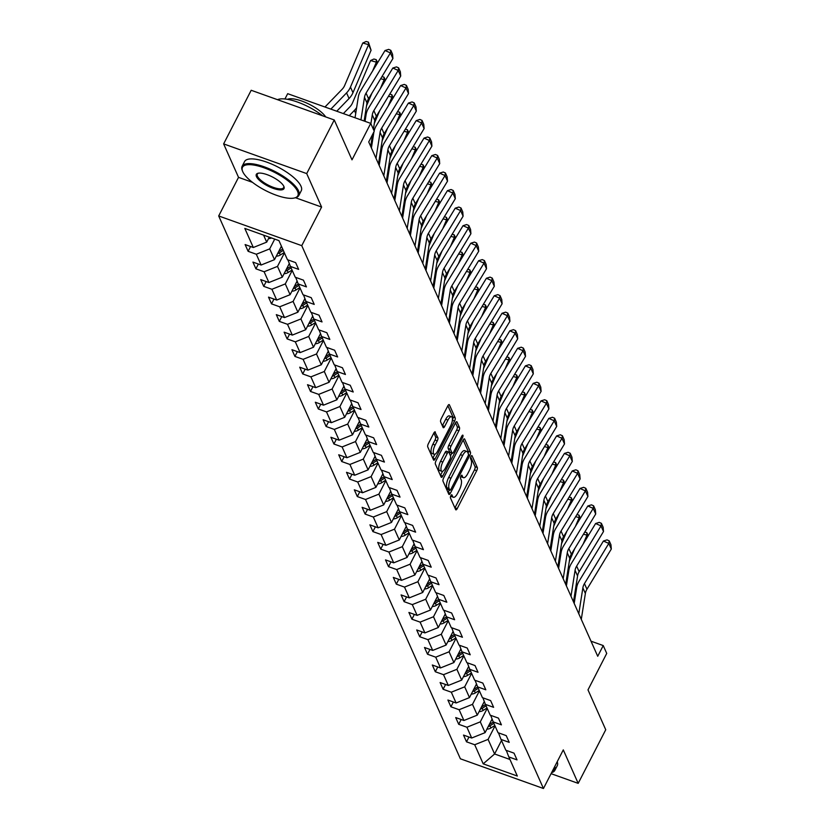 <?xml version="1.0" encoding="UTF-8"?>
<svg xmlns="http://www.w3.org/2000/svg" width="830" height="830" viewBox="0 0 830 830"><rect width="100%" height="100%" fill="white"/><g stroke="black" fill="none" stroke-linecap="round" stroke-linejoin="round"><path stroke-width="1.25" d="M450.856 495.645A1.753 0.623 109.7 0 0 450.441 497.896L455.649 509.599A2.5 0.892 109.7 0 0 455.888 509.859A2.5 0.892 109.7 0 0 457.226 508.603L476.7 470.703A2.5 0.892 109.7 0 0 477.292 467.498L472.073 455.784A1.753 0.623 109.7 0 0 471.907 455.608A1.753 0.623 109.7 0 0 470.973 456.49A1.753 0.623 109.7 0 0 470.558 458.741L471.233 460.256A8.01 2.843 109.7 0 1 469.344 470.517L467.726 473.671A8.01 2.843 109.7 0 1 463.451 477.686A8.01 2.843 109.7 0 1 462.694 476.887L462.02 475.362A1.753 0.623 109.7 0 0 461.854 475.185A1.753 0.623 109.7 0 0 460.92 476.067A1.753 0.623 109.7 0 0 460.505 478.319L461.179 479.833A8.01 2.843 109.7 0 1 459.281 490.094L457.662 493.248A8.01 2.843 109.7 0 1 453.398 497.263A8.01 2.843 109.7 0 1 452.63 496.465L451.956 494.939A1.753 0.623 109.7 0 0 451.79 494.763A1.753 0.623 109.7 0 0 450.856 495.645M435.377 432.098A2.5 0.892 109.7 0 0 435.138 431.849A2.5 0.892 109.7 0 0 433.81 433.104L428.342 443.728A2.5 0.892 109.7 0 0 427.751 446.945L433.54 459.945A2.5 0.892 109.7 0 0 433.789 460.194A2.5 0.892 109.7 0 0 435.117 458.949L454.591 421.049A2.5 0.892 109.7 0 0 455.182 417.843L449.393 404.833A2.5 0.892 109.7 0 0 449.155 404.584A2.5 0.892 109.7 0 0 447.816 405.839L441.218 418.683A2.5 0.892 109.7 0 0 440.626 421.889L443.106 427.45A2.5 0.892 109.7 0 0 443.345 427.709A2.5 0.892 109.7 0 0 444.683 426.454L447.951 420.084A6.692 2.376 109.7 0 1 451.52 416.722A6.692 2.376 109.7 0 1 450.576 425.977L437.763 450.929A6.692 2.376 109.7 0 1 434.194 454.28A6.692 2.376 109.7 0 1 435.127 445.025L437.265 440.875A2.5 0.892 109.7 0 0 437.856 437.669L434.796 431.891M551.078 773.664L578.188 783.364L605.744 729.746L587.993 689.875L606.73 653.418L603.234 645.564L597.725 656.281L368.728 141.961L374.247 131.244L370.74 123.38L287.678 93.676L284.949 98.978M242.422 170.824A31.882 10.385 27.2 0 1 242.236 170.368A31.882 10.385 27.2 0 1 242.132 166.291A31.882 10.385 27.2 0 1 269.729 169.009A31.882 10.385 27.2 0 1 298.551 190.9A31.882 10.385 27.2 0 1 298.852 195.434A31.882 10.385 27.2 0 1 295.47 197.727L321.604 207.054L306.706 173.595L334.251 119.977L352.003 159.837L370.74 123.38M321.604 207.054L301.757 245.659L543.453 788.5L460.38 758.796L218.695 215.956L301.757 245.659M578.188 783.364L563.29 749.895L543.453 788.5M443.604 478.018A2.5 0.892 109.7 0 0 443.013 481.224L448.812 494.224A2.5 0.892 109.7 0 0 449.051 494.483A2.5 0.892 109.7 0 0 450.379 493.228L469.853 455.328A2.5 0.892 109.7 0 0 470.444 452.122L464.655 439.122A2.5 0.892 109.7 0 0 464.416 438.863A2.5 0.892 109.7 0 0 463.078 440.118L443.604 478.018M441.176 477.084L435.387 464.084A2.5 0.892 109.7 0 1 435.978 460.868L455.452 422.978A2.5 0.892 109.7 0 1 456.78 421.723A2.5 0.892 109.7 0 1 457.019 421.982L459.498 427.543A2.5 0.892 109.7 0 1 458.907 430.749L451.012 446.115A2.5 0.892 109.7 0 0 450.42 449.331L452.07 453.014A2.5 0.892 109.7 0 0 452.309 453.273A2.5 0.892 109.7 0 0 453.637 452.018L461.864 436.02A1.753 0.623 109.7 0 1 462.798 435.138A1.753 0.623 109.7 0 1 462.549 437.555L442.753 476.088A2.5 0.892 109.7 0 1 441.415 477.343A2.5 0.892 109.7 0 1 441.176 477.084M306.706 173.595L223.633 143.891L251.189 90.273L334.251 119.977M248.118 251.314L256.314 254.239L261.118 265.019L252.922 262.093L255.92 268.827L264.116 271.763L268.91 282.542L260.724 279.606L263.722 286.35L271.908 289.276L276.712 300.055L268.515 297.13L271.514 303.863L279.71 306.799L284.514 317.579L276.317 314.643L279.316 321.386L287.512 324.312L292.316 335.092L284.119 332.166L287.118 338.899L295.314 341.836L300.107 352.615L291.921 349.679L294.92 356.423L303.116 359.349L307.909 370.128L299.713 367.202L302.722 373.936L310.908 376.872L315.711 387.651L307.515 384.715L310.513 391.459L318.71 394.385L323.513 405.165L315.317 402.239L318.315 408.972L326.512 411.908L331.315 422.688L323.119 419.752L326.117 426.495L334.314 429.421L339.107 440.201L330.911 437.275L333.919 444.009L342.105 446.945L346.909 457.724L338.713 454.788L341.711 461.532L349.907 464.458L354.711 475.237L346.515 472.312L349.513 479.045L357.709 481.981L362.513 492.761L354.317 489.825L357.315 496.568L365.511 499.494L370.305 510.274L362.119 507.348L365.117 514.081L373.313 517.017L378.107 527.797L369.91 524.861L372.909 531.605L381.105 534.53L385.909 545.31L377.712 542.384L380.711 549.118L388.907 552.054L393.711 562.833L385.514 559.897L388.513 566.641L396.709 569.567L401.513 580.346L393.316 577.421L396.315 584.154L404.511 587.09L409.304 597.87L401.108 594.934L404.117 601.677L412.303 604.603L417.106 615.383L408.91 612.457L411.908 619.19L420.105 622.127L424.908 632.906L416.712 629.97L419.71 636.714L427.907 639.639L432.71 650.419L424.514 647.493L427.512 654.227L435.709 657.163L440.502 667.942L432.316 665.006L435.314 671.75L443.511 674.676L448.304 685.456L440.108 682.53L443.106 689.263L451.302 692.199L456.106 702.979L447.91 700.043L450.908 706.787L459.104 709.712L463.908 720.492L455.712 717.566L458.71 724.3L466.906 727.236L471.699 738.015L463.514 735.079L466.512 741.823L474.708 744.749L483.205 763.839L517.329 776.04L508.832 756.95L517.028 759.886L514.019 753.142L505.833 750.216L501.03 739.437L509.226 742.362L506.227 735.629L498.031 732.693L493.228 721.913L501.424 724.849L498.425 718.106L490.229 715.18L485.426 704.4L493.622 707.326L490.623 700.593L482.427 697.657L477.634 686.877L485.82 689.813L482.821 683.069L474.636 680.144L469.832 669.364L478.028 672.29L475.03 665.556L466.834 662.62L462.03 651.841L470.226 654.777L467.228 648.033L459.032 645.107L454.228 634.327L462.424 637.253L459.426 630.52L451.23 627.584L446.436 616.804L454.622 619.74L451.624 612.997L443.428 610.071L438.634 599.291L446.831 602.217L443.822 595.484L435.636 592.547L430.832 581.768L439.029 584.704L436.03 577.96L427.834 575.034L423.03 564.255L431.227 567.181L428.228 560.447L420.032 557.511L415.228 546.731L423.425 549.668L420.426 542.924L412.23 539.998L407.437 529.218L415.633 532.144L412.624 525.411L404.438 522.475L399.635 511.695L407.831 514.631L404.833 507.887L396.636 504.962L391.833 494.182L400.029 497.108L397.031 490.374L388.834 487.438L384.031 476.659L392.227 479.595L389.229 472.851L381.032 469.925L376.239 459.146L384.425 462.071L381.427 455.338L373.23 452.402L368.437 441.622L376.633 444.558L373.635 437.815L365.439 434.889L360.635 424.109L368.831 427.035L365.833 420.302L357.637 417.365L352.833 406.586L361.029 409.522L358.031 402.778L349.835 399.853L345.031 389.073L353.227 391.999L350.229 385.265L342.033 382.329L337.239 371.55L345.436 374.486L342.427 367.742L334.241 364.816L329.437 354.037L337.634 356.962L334.635 350.229L326.439 347.293L321.635 336.513L329.832 339.449L326.833 332.706L318.637 329.78L313.833 319L322.03 321.926L319.031 315.193L310.835 312.256L306.042 301.477L314.228 304.413L311.229 297.669L303.033 294.743L298.24 283.964L306.436 286.889L303.438 280.156L295.241 277.22L290.438 266.44L298.634 269.377L295.636 262.633L287.439 259.707L278.942 240.617L244.819 228.416L253.316 247.506L245.12 244.57L248.118 251.314L250.577 246.52M281.422 246.188L274.502 259.655L269.698 248.876L274.72 239.102M269.698 248.876L256.314 254.239M274.502 259.655L261.118 265.019M290.438 266.44L287.886 259.863M289.307 263.535L282.304 277.168L277.5 266.389L284.42 252.932M277.5 266.389L264.116 271.763M282.304 277.168L268.91 282.542M298.24 283.964L295.688 277.386M297.109 281.048L290.106 294.692L285.302 283.912L292.222 270.445M285.302 283.912L271.908 289.276M290.106 294.692L276.712 300.055M306.042 301.477L303.49 294.899M304.911 298.572L297.897 312.205L293.104 301.425L300.024 287.969M293.104 301.425L279.71 306.799M297.897 312.205L284.514 317.579M313.833 319L311.292 312.422M312.713 316.085L305.699 329.728L300.906 318.948L307.816 305.482M300.906 318.948L287.512 324.312M305.699 329.728L292.316 335.092M321.635 336.513L319.083 329.935M320.505 333.608L313.501 347.241L308.698 336.461L315.618 323.005M308.698 336.461L295.314 341.836M313.501 347.241L300.107 352.615M329.437 354.037L326.885 347.459M328.307 351.121L321.303 364.764L316.5 353.985L323.42 340.518M316.5 353.985L303.116 359.349M321.303 364.764L307.909 370.128M337.239 371.55L334.687 364.972M336.108 368.645L329.095 382.277L324.302 371.498L331.222 358.041M324.302 371.498L310.908 376.872M329.095 382.277L315.711 387.651M345.031 389.073L342.489 382.495M343.911 386.158L336.897 399.801L332.104 389.021L339.024 375.554M332.104 389.021L318.71 394.385M336.897 399.801L323.513 405.165M352.833 406.586L350.281 400.008M351.713 403.681L344.699 417.314L339.895 406.534L346.815 393.078M339.895 406.534L326.512 411.908M344.699 417.314L331.315 422.688M360.635 424.109L358.083 417.532M359.504 421.194L352.501 434.837L347.697 424.057L354.618 410.591M347.697 424.057L334.314 429.421M352.501 434.837L339.107 440.201M368.437 441.622L365.885 435.045M367.306 438.717L360.303 452.35L355.499 441.57L362.42 428.114M355.499 441.57L342.105 446.945M360.303 452.35L346.909 457.724M376.239 459.146L373.687 452.568M375.108 456.23L368.095 469.873L363.301 459.094L370.221 445.627M363.301 459.094L349.907 464.458M368.095 469.873L354.711 475.237M384.031 476.659L381.489 470.081M382.91 473.754L375.897 487.386L371.103 476.607L378.013 463.15M371.103 476.607L357.709 481.981M375.897 487.386L362.513 492.761M391.833 494.182L389.28 487.604M390.702 491.267L383.699 504.91L378.895 494.13L385.815 480.663M378.895 494.13L365.511 499.494M383.699 504.91L370.305 510.274M399.635 511.695L397.082 505.117M398.504 508.79L391.501 522.423L386.697 511.643L393.617 498.187M386.697 511.643L373.313 517.017M391.501 522.423L378.107 527.797M407.437 529.218L404.884 522.641M406.306 526.303L399.292 539.946L394.499 529.167L401.419 515.7M394.499 529.167L381.105 534.53M399.292 539.946L385.909 545.31M415.228 546.731L412.686 540.154M414.108 543.826L407.094 557.459L402.301 546.679L409.211 533.223M402.301 546.679L388.907 552.054M407.094 557.459L393.711 562.833M423.03 564.255L420.478 557.677M421.91 561.339L414.896 574.983L410.093 564.203L417.013 550.736M410.093 564.203L396.709 569.567M414.896 574.983L401.513 580.346M430.832 581.768L428.28 575.19M429.701 578.863L422.698 592.496L417.895 581.716L424.815 568.26M417.895 581.716L404.511 587.09M422.698 592.496L409.304 597.87M438.634 599.291L436.082 592.713M437.503 596.376L430.5 610.019L425.697 599.239L432.617 585.773M425.697 599.239L412.303 604.603M430.5 610.019L417.106 615.383M446.436 616.804L443.884 610.226M445.305 613.899L438.292 627.532L433.499 616.752L440.419 603.296M433.499 616.752L420.105 622.127M438.292 627.532L424.908 632.906M454.228 634.327L451.686 627.75M453.107 631.412L446.094 645.055L441.29 634.276L448.21 620.809M441.29 634.276L427.907 639.639M446.094 645.055L432.71 650.419M462.03 651.841L459.478 645.263M460.899 648.936L453.896 662.568L449.092 651.789L456.012 638.332M449.092 651.789L435.709 657.163M453.896 662.568L440.502 667.942M469.832 669.364L467.28 662.786M468.701 666.449L461.698 680.092L456.894 669.312L463.814 655.845M456.894 669.312L443.511 674.676M461.698 680.092L448.304 685.456M477.634 686.877L475.082 680.299M476.503 683.972L469.49 697.605L464.696 686.825L471.616 673.369M464.696 686.825L451.302 692.199M469.49 697.605L456.106 702.979M485.426 704.4L482.884 697.823M484.305 701.485L477.292 715.128L472.498 704.348L479.408 690.882M472.498 704.348L459.104 709.712M477.292 715.128L463.908 720.492M493.228 721.913L490.675 715.336M492.107 719.008L485.094 732.641L480.29 721.861L487.21 708.405M480.29 721.861L466.906 727.236M485.094 732.641L471.699 738.015M501.03 739.437L498.477 732.859M501.507 740.516L494.597 753.982L488.092 739.385L495.012 725.918M488.092 739.385L474.708 744.749M509.952 759.471L494.597 753.982L483.205 763.839M508.832 756.95L506.279 750.372M223.633 143.891L238.532 177.35L218.695 215.956M603.234 645.564L591.002 641.185M263.577 235.118L266.7 242.132L269.262 237.152M266.7 242.132L253.316 247.506M468.971 737.03L466.512 741.823M461.169 719.517L458.71 724.3M453.367 701.993L450.908 706.787M445.575 684.48L443.106 689.263M437.773 666.957L435.314 671.75M429.971 649.444L427.512 654.227M422.169 631.921L419.71 636.714M414.367 614.408L411.908 619.19M406.576 596.884L404.117 601.677M398.774 579.371L396.315 584.154M390.971 561.848L388.513 566.641M383.17 544.335L380.711 549.118M375.378 526.811L372.909 531.605M367.576 509.298L365.117 514.081M359.774 491.775L357.315 496.568M351.972 474.262L349.513 479.045M344.17 456.739L341.711 461.532M336.378 439.226L333.919 444.009M328.576 421.702L326.117 426.495M320.774 404.189L318.315 408.972M312.972 386.666L310.513 391.459M305.181 369.153L302.722 373.936M297.379 351.63L294.92 356.423M289.577 334.117L287.118 338.899M281.775 316.593L279.316 321.386M273.973 299.08L271.514 303.863M266.181 281.557L263.722 286.35M258.379 264.044L255.92 268.827M238.532 177.35L252.486 182.341M450.649 496.101A8.01 2.843 109.7 0 0 451.147 496.465L453.398 497.263M460.712 476.524A8.01 2.843 109.7 0 0 461.21 476.887L463.451 477.686M454.913 507.929A2.5 0.892 109.7 0 0 454.985 507.794L474.459 469.905A2.5 0.892 109.7 0 0 475.051 466.699L470.745 457.029M468.11 453.232A2.5 0.892 109.7 0 0 468.203 451.323L463.15 439.983M448.065 492.553A2.5 0.892 109.7 0 0 448.138 492.418L449.362 490.032M449.787 490.063A1.753 0.623 109.7 0 0 449.953 490.24A1.753 0.623 109.7 0 0 450.887 489.368L467.975 456.106A1.753 0.623 109.7 0 0 468.39 453.854L467.684 452.257A8.01 2.843 109.7 0 0 466.917 451.458A8.01 2.843 109.7 0 0 462.642 455.473L450.96 478.205A8.01 2.843 109.7 0 0 449.072 488.465L449.787 490.063L447.536 489.264A1.753 0.623 109.7 0 0 447.702 489.441A1.753 0.623 109.7 0 0 447.951 489.41M466.917 451.458L464.665 450.649A8.01 2.843 109.7 0 0 460.401 454.664L462.642 455.473M447.536 489.264L446.831 487.667A8.01 2.843 109.7 0 1 448.719 477.406L460.401 454.664M455.525 422.844L457.257 426.745L459.498 427.543M450.4 452.423A2.5 0.892 109.7 0 1 450.057 452.464A2.5 0.892 109.7 0 1 449.819 452.215L448.179 448.522A2.5 0.892 109.7 0 1 448.771 445.316L456.666 429.95A2.5 0.892 109.7 0 0 457.257 426.745M451.894 453.128L450.493 455.836M442.546 471.305L440.502 475.279L442.753 476.088M442.815 462.061A6.692 2.376 109.7 0 0 441.871 471.315A6.692 2.376 109.7 0 0 445.44 467.964L449.964 459.177A2.5 0.892 109.7 0 0 450.555 455.971L448.906 452.277A2.5 0.892 109.7 0 0 448.667 452.018A2.5 0.892 109.7 0 0 447.339 453.273L442.815 462.061L440.574 461.262A6.692 2.376 109.7 0 0 439.63 470.517L441.871 471.315M446.665 451.468A2.5 0.892 109.7 0 0 446.426 451.219A2.5 0.892 109.7 0 0 445.088 452.475L447.339 453.273M440.574 461.262L445.088 452.475M434.194 454.28L431.942 453.481A6.692 2.376 109.7 0 1 432.887 444.226L435.024 440.066A2.5 0.892 109.7 0 0 435.615 436.86L433.883 432.97M451.52 416.722L449.279 415.923A6.692 2.376 109.7 0 0 445.71 419.285L447.951 420.084M442.359 425.78A2.5 0.892 109.7 0 0 442.432 425.645L445.71 419.285M452.381 420.177A2.5 0.892 109.7 0 0 452.941 417.044L447.889 405.704M432.804 458.274A2.5 0.892 109.7 0 0 432.876 458.139L434.858 454.269M486.899 729.124A6.754 5.924 -24 0 0 490.945 727.952L494.836 725.513M491.319 720.533L492.429 719.838M567.232 580.595A19.132 16.756 156 0 1 566.029 582.203M587.64 536.668L586.966 535.153L583.168 544.034M584.756 532.082L586.82 532.653L586.966 535.153L583.48 534.188M569.328 561.288L574.734 548.599M488.165 726.655A6.754 5.924 -24 0 0 489.99 725.825L493.881 723.376M493.279 722.038L489.399 724.476A6.754 5.924 156 0 1 489.244 724.569M586.82 532.653L588.19 535.755M578.79 613.764L582.867 587.868A12.751 11.174 156 0 1 584.445 583.615L608.805 543.422L603.41 541.036L579.05 581.228A19.132 16.756 -24 0 0 576.684 587.599L574.194 603.431M581.291 619.388L585.368 593.481A12.751 11.174 156 0 1 586.945 589.227L611.305 549.035L608.805 543.422L609.199 540.849L610.953 544.771L611.305 549.035M603.41 541.036L607.041 539.884L609.199 540.849M551.649 772.554A31.115 10.136 -152.8 0 0 554.077 767.833M554.782 766.443A31.882 10.385 27.2 0 1 554.834 770.396A31.882 10.385 27.2 0 1 551.597 772.647M557.21 761.722A31.882 10.385 27.2 0 1 557.262 765.675L554.834 770.396M242.775 171.717A31.115 10.136 -152.8 0 0 265.984 190.765A31.115 10.136 -152.8 0 0 294.546 197.965A31.115 10.136 -152.8 0 0 297.555 191.305A31.115 10.136 -152.8 0 0 264.521 167.971A31.115 10.136 -152.8 0 0 242.588 171.26A31.115 10.136 -152.8 0 0 242.775 171.717M294.546 197.965L295.47 197.727A31.882 10.385 27.2 0 1 294.992 197.841M256.47 176.614A15.563 5.073 27.2 0 1 257.974 173.273A15.563 5.073 27.2 0 1 272.25 176.883A15.563 5.073 27.2 0 1 283.86 186.408A15.563 5.073 27.2 0 1 283.953 186.626A15.563 5.073 27.2 0 1 272.987 188.275A15.563 5.073 27.2 0 1 256.47 176.614M258.472 173.179A14.795 4.824 -152.8 0 0 257.331 174.103A14.795 4.824 -152.8 0 0 257.466 176.209A14.795 4.824 -152.8 0 0 270.85 186.366A14.795 4.824 -152.8 0 0 283.652 187.622A14.795 4.824 -152.8 0 0 283.746 186.169M242.132 166.291L244.56 161.57A31.882 10.385 27.2 0 1 272.157 164.288A31.882 10.385 27.2 0 1 300.979 186.179A31.882 10.385 27.2 0 1 301.269 190.724L298.852 195.434M287.45 99.32A22.95 7.48 27.2 0 1 306.996 103.179A22.95 7.48 27.2 0 1 325.702 116.916M277.5 99.683A31.882 10.385 27.2 0 1 322.621 115.816M479.097 711.611A6.754 5.924 -24 0 0 483.143 710.439L487.034 708M483.517 703.02L484.627 702.325M559.43 563.072A19.132 16.756 156 0 1 558.227 564.691M579.838 519.155L579.164 517.64L575.366 526.521M576.954 514.558L579.018 515.139L579.164 517.64L575.678 516.665M561.526 543.775L566.942 531.086M480.373 709.142A6.754 5.924 -24 0 0 482.199 708.301L486.079 705.863M485.477 704.514L481.597 706.952A6.754 5.924 156 0 1 481.442 707.046M579.018 515.139L580.398 518.231M471.305 694.088A6.754 5.924 -24 0 0 475.341 692.915L479.232 690.477M475.715 685.497L476.825 684.802M551.628 545.559A19.132 16.756 156 0 1 550.435 547.167M572.036 501.631L571.362 500.117L567.575 508.998M569.152 497.046L571.216 497.616L571.362 500.117L567.876 499.152M553.724 526.251L559.14 513.562M472.571 691.618A6.754 5.924 -24 0 0 474.397 690.788L478.277 688.34M477.686 687.001L473.795 689.44A6.754 5.924 156 0 1 473.65 689.533M571.216 497.616L572.596 500.718M570.988 596.251L575.076 570.345A12.751 11.174 156 0 1 576.653 566.101L601.003 525.909L595.608 523.512L571.248 563.705A19.132 16.756 -24 0 0 568.882 570.075L566.392 585.918M573.489 601.864L577.576 575.958A12.751 11.174 156 0 1 579.153 571.714L603.503 531.522L601.003 525.909L601.397 523.325L603.151 527.258L603.503 531.522M595.608 523.512L599.239 522.371L601.397 523.325M563.197 578.728L567.274 552.832A12.751 11.174 156 0 1 568.851 548.578L593.211 508.385L587.806 505.999L563.446 546.192A19.132 16.756 -24 0 0 561.09 552.562L558.59 568.394M565.697 584.351L569.774 558.445A12.751 11.174 156 0 1 571.351 554.191L595.712 513.998L593.211 508.385L593.606 505.812L595.349 509.734L595.712 513.998M587.806 505.999L591.448 504.848L593.606 505.812M463.503 676.575A6.754 5.924 -24 0 0 467.549 675.402L471.43 672.964M467.913 667.984L469.023 667.289M543.826 528.036A19.132 16.756 156 0 1 542.633 529.654M564.234 484.118L563.56 482.604L559.773 491.485M561.35 479.522L563.414 480.103L563.56 482.604L560.074 481.628M545.922 508.738L551.338 496.05M464.769 674.105A6.754 5.924 -24 0 0 466.595 673.265L470.486 670.827M469.884 669.478L465.993 671.916A6.754 5.924 156 0 1 465.848 672.01M563.414 480.103L564.794 483.195M455.701 659.051A6.754 5.924 -24 0 0 459.747 657.879L463.628 655.441M460.121 650.461L461.231 649.765M536.035 510.523A19.132 16.756 156 0 1 534.831 512.131M556.442 466.595L555.768 465.08L551.971 473.961M553.548 462.009L555.623 462.58L555.768 465.08L552.282 464.115M538.12 491.215L543.536 478.526M456.967 656.582A6.754 5.924 -24 0 0 458.793 655.752L462.684 653.303M462.082 651.965L458.191 654.403A6.754 5.924 156 0 1 458.046 654.497M555.623 462.58L556.992 465.682M447.899 641.538A6.754 5.924 -24 0 0 451.945 640.366L455.836 637.928M452.319 632.948L453.429 632.253M528.233 492.999A19.132 16.756 156 0 1 527.029 494.618M548.64 449.082L547.966 447.567L544.169 456.448M545.756 444.486L547.821 445.067L547.966 447.567L544.48 446.592M530.329 473.702L535.744 461.013M449.175 639.069A6.754 5.924 -24 0 0 450.991 638.229L454.882 635.79M454.28 634.442L450.4 636.88A6.754 5.924 156 0 1 450.244 636.973M547.821 445.067L549.201 448.159M555.395 561.215L559.472 535.309A12.751 11.174 156 0 1 561.049 531.065L585.409 490.872L580.004 488.476L555.654 528.668A19.132 16.756 -24 0 0 553.288 535.039L550.788 550.881M557.895 566.828L561.972 540.921A12.751 11.174 156 0 1 563.549 536.678L587.91 496.485L585.409 490.872L585.804 488.289L587.557 492.221L587.91 496.485M580.004 488.476L583.646 487.335L585.804 488.289M547.592 543.692L551.67 517.796A12.751 11.174 156 0 1 553.247 513.542L577.607 473.349L572.212 470.963L547.852 511.156A19.132 16.756 -24 0 0 545.486 517.526L542.996 533.358M550.093 549.315L554.17 523.408A12.751 11.174 156 0 1 555.747 519.155L580.108 478.962L577.607 473.349L578.002 470.776L579.755 474.698L580.108 478.962M572.212 470.963L575.844 469.811L578.002 470.776M539.791 526.179L543.878 500.272A12.751 11.174 156 0 1 545.445 496.029L569.805 455.836L564.41 453.439L540.05 493.632A19.132 16.756 -24 0 0 537.684 500.002L535.194 515.845M542.291 531.791L546.379 505.885A12.751 11.174 156 0 1 547.945 501.642L572.306 461.449L569.805 455.836L570.2 453.253L571.953 457.185L572.306 461.449M564.41 453.439L568.042 452.298L570.2 453.253M440.108 624.015A6.754 5.924 -24 0 0 444.143 622.842L448.034 620.404M444.517 615.424L445.627 614.729M520.431 475.486A19.132 16.756 156 0 1 519.227 477.094M540.838 431.559L540.164 430.044L536.377 438.925M537.954 426.973L540.019 427.543L540.164 430.044L536.678 429.079M522.527 456.178L527.942 443.49M441.373 621.546A6.754 5.924 -24 0 0 443.199 620.716L447.08 618.267M446.488 616.929L442.598 619.367A6.754 5.924 156 0 1 442.452 619.46M540.019 427.543L541.399 430.646M531.999 508.655L536.076 482.759A12.751 11.174 156 0 1 537.653 478.505L562.014 438.313L556.608 435.926L532.248 476.119A19.132 16.756 -24 0 0 529.882 482.489L527.392 498.322M534.499 514.278L538.577 488.372A12.751 11.174 156 0 1 540.154 484.118L564.514 443.926L562.014 438.313L562.408 435.74L564.151 439.661L564.514 443.926M556.608 435.926L560.24 434.775L562.408 435.74M432.306 606.502A6.754 5.924 -24 0 0 436.341 605.329L440.232 602.891M436.715 597.911L437.825 597.216M512.629 457.963A19.132 16.756 156 0 1 511.436 459.581M533.036 414.046L532.362 412.531L528.575 421.412M530.152 409.449L532.217 410.03L532.362 412.531L528.876 411.556M514.725 438.665L520.14 425.977M433.571 604.033A6.754 5.924 -24 0 0 435.397 603.192L439.288 600.754M438.686 599.405L434.796 601.843A6.754 5.924 156 0 1 434.65 601.937M532.217 410.03L533.597 413.122M524.197 491.142L528.274 465.236A12.751 11.174 156 0 1 529.851 460.992L554.212 420.8L548.806 418.403L524.456 458.596A19.132 16.756 -24 0 0 522.091 464.966L519.59 480.809M526.697 496.755L530.775 470.849A12.751 11.174 156 0 1 532.352 466.605L556.712 426.413L554.212 420.8L554.606 418.216L556.359 422.148L556.712 426.413M548.806 418.403L552.448 417.262L554.606 418.216M424.504 588.978A6.754 5.924 -24 0 0 428.55 587.806L432.43 585.368M428.923 580.388L430.023 579.693M504.837 440.45A19.132 16.756 156 0 1 503.634 442.058M525.234 396.522L524.56 395.007L520.773 403.888M522.35 391.936L524.415 392.507L524.56 395.007L521.084 394.043M506.923 421.142L512.338 408.453M425.769 586.509A6.754 5.924 -24 0 0 427.595 585.679L431.486 583.231M430.884 581.882L426.994 584.33A6.754 5.924 156 0 1 426.848 584.424M524.415 392.507L525.795 395.609M516.395 473.619L520.472 447.723A12.751 11.174 156 0 1 522.049 443.469L546.41 403.276L541.015 400.89L516.654 441.083A19.132 16.756 -24 0 0 514.289 447.453L511.799 463.285M518.895 479.242L522.973 453.336A12.751 11.174 156 0 1 524.55 449.082L548.91 408.889L546.41 403.276L546.804 400.703L548.557 404.625L548.91 408.889M541.015 400.89L544.646 399.738L546.804 400.703M416.702 571.465A6.754 5.924 -24 0 0 420.748 570.293L424.638 567.855M421.121 562.875L422.231 562.18M497.035 422.927A19.132 16.756 156 0 1 495.832 424.545M517.443 379.009L516.768 377.494L512.971 386.375M514.558 374.413L516.623 374.994L516.768 377.494L513.282 376.519M499.131 403.629L504.536 390.94M417.978 568.996A6.754 5.924 -24 0 0 419.793 568.156L423.684 565.718M423.082 564.369L419.202 566.807A6.754 5.924 156 0 1 419.046 566.9M516.623 374.994L517.993 378.086M508.593 456.106L512.67 430.199A12.751 11.174 156 0 1 514.247 425.956L538.608 385.763L533.213 383.367L508.852 423.559A19.132 16.756 -24 0 0 506.487 429.93L503.997 445.772M511.093 461.719L515.171 435.812A12.751 11.174 156 0 1 516.748 431.569L541.108 391.376L538.608 385.763L539.002 383.18L540.755 387.112L541.108 391.376M533.213 383.367L536.844 382.225L539.002 383.18M408.9 553.942A6.754 5.924 -24 0 0 412.946 552.77L416.836 550.332M413.319 545.351L414.429 544.656M489.233 405.413A19.132 16.756 156 0 1 488.03 407.022M509.641 361.486L508.966 359.971L505.18 368.852M506.757 356.9L508.821 357.471L508.966 359.971L505.48 359.006M491.329 386.106L496.745 373.417M410.176 551.473A6.754 5.924 -24 0 0 412.002 550.643L415.882 548.194M415.28 546.846L411.4 549.294A6.754 5.924 156 0 1 411.244 549.387M508.821 357.471L510.201 360.573M500.791 438.582L504.879 412.676A12.751 11.174 156 0 1 506.456 408.433L530.806 368.24L525.411 365.854L501.05 406.046A19.132 16.756 -24 0 0 498.685 412.417L496.195 428.249M503.291 444.206L507.379 418.299A12.751 11.174 156 0 1 508.956 414.046L533.306 373.853L530.806 368.24L531.21 365.667L532.953 369.589L533.306 373.853M525.411 365.854L529.042 364.702L531.21 365.667M401.108 536.429A6.754 5.924 -24 0 0 405.144 535.257L409.034 532.818M405.517 527.839L406.627 527.143M481.431 387.89A19.132 16.756 156 0 1 480.238 389.509M501.839 343.973L501.164 342.458L497.377 351.339M498.955 339.377L501.019 339.958L501.164 342.458L497.678 341.483M483.527 368.593L488.943 355.904M402.374 533.96A6.754 5.924 -24 0 0 404.2 533.119L408.09 530.681M407.489 529.332L403.598 531.771A6.754 5.924 156 0 1 403.453 531.864M501.019 339.958L502.399 343.049M492.999 421.069L497.077 395.163A12.751 11.174 156 0 1 498.654 390.92L523.014 350.727L517.609 348.33L493.248 388.523A19.132 16.756 -24 0 0 490.893 394.893L488.393 410.736M495.5 426.682L499.577 400.776A12.751 11.174 156 0 1 501.154 396.533L525.514 356.34L523.014 350.727L523.408 348.144L525.151 352.076L525.514 356.34M517.609 348.33L521.25 347.189L523.408 348.144M393.306 518.906A6.754 5.924 -24 0 0 397.352 517.733L401.232 515.295M397.715 510.315L398.825 509.62M473.629 370.377A19.132 16.756 156 0 1 472.436 371.985M494.037 326.449L493.362 324.935L489.576 333.816M491.153 321.864L493.217 322.434L493.362 324.935L489.876 323.97M475.725 351.069L481.141 338.381M394.572 516.436A6.754 5.924 -24 0 0 396.398 515.606L400.288 513.158M399.687 511.809L395.796 514.258A6.754 5.924 156 0 1 395.651 514.351M493.217 322.434L494.597 325.536M485.197 403.546L489.275 377.64A12.751 11.174 156 0 1 490.852 373.396L515.212 333.204L509.807 330.817L485.457 371.01A19.132 16.756 -24 0 0 483.091 377.38L480.591 393.213M487.698 409.169L491.775 383.263A12.751 11.174 156 0 1 493.352 379.009L517.713 338.816L515.212 333.204L515.606 330.631L517.36 334.552L517.713 338.816M509.807 330.817L513.448 329.666L515.606 330.631M385.504 501.393A6.754 5.924 -24 0 0 389.55 500.22L393.441 497.782M389.924 492.802L391.034 492.107M465.838 352.854A19.132 16.756 156 0 1 464.634 354.472M486.245 308.936L485.571 307.422L481.774 316.303M483.351 304.34L485.426 304.921L485.571 307.422L482.085 306.446M467.923 333.556L473.339 320.868M386.77 498.923A6.754 5.924 -24 0 0 388.596 498.083L392.486 495.645M391.885 494.296L387.994 496.734A6.754 5.924 156 0 1 387.849 496.828M485.426 304.921L486.795 308.013M477.395 386.033L481.473 360.127A12.751 11.174 156 0 1 483.05 355.883L507.41 315.69L502.015 313.294L477.655 353.487A19.132 16.756 -24 0 0 475.289 359.857L472.799 375.7M479.896 391.646L483.973 365.74A12.751 11.174 156 0 1 485.55 361.496L509.911 321.303L507.41 315.69L507.804 313.107L509.558 317.039L509.911 321.303M502.015 313.294L505.646 312.153L507.804 313.107M377.702 483.869A6.754 5.924 -24 0 0 381.748 482.697L385.639 480.259M382.122 475.279L383.232 474.584M458.036 335.341A19.132 16.756 156 0 1 456.832 336.949M478.443 291.413L477.769 289.898L473.971 298.779M475.559 286.827L477.624 287.398L477.769 289.898L474.283 288.933M460.131 316.033L465.547 303.344M378.978 481.4A6.754 5.924 -24 0 0 380.804 480.57L384.684 478.122M384.083 476.773L380.202 479.221A6.754 5.924 156 0 1 380.047 479.315M477.624 287.398L479.003 290.5M469.593 368.51L473.681 342.603A12.751 11.174 156 0 1 475.258 338.36L499.608 298.167L494.213 295.781L469.853 335.974A19.132 16.756 -24 0 0 467.487 342.344L464.997 358.176M472.094 374.133L476.181 348.226A12.751 11.174 156 0 1 477.748 343.973L502.109 303.78L499.608 298.167L500.002 295.594L501.756 299.516L502.109 303.78M494.213 295.781L497.844 294.629L500.002 295.594M369.91 466.356A6.754 5.924 -24 0 0 373.946 465.184L377.837 462.746M374.32 457.766L375.43 457.071M450.233 317.817A19.132 16.756 156 0 1 449.04 319.436M470.641 273.9L469.967 272.385L466.18 281.266M467.757 269.304L469.822 269.885L469.967 272.385L466.481 271.41M452.329 298.52L457.745 285.831M371.176 463.887A6.754 5.924 -24 0 0 373.002 463.047L376.882 460.608M376.291 459.26L372.4 461.698A6.754 5.924 156 0 1 372.255 461.791M469.822 269.885L471.201 272.977M461.802 350.997L465.879 325.09A12.751 11.174 156 0 1 467.456 320.847L491.817 280.654L486.411 278.257L462.051 318.45A19.132 16.756 -24 0 0 459.685 324.821L457.195 340.663M464.302 356.61L468.379 330.703A12.751 11.174 156 0 1 469.956 326.46L494.317 286.267L491.817 280.654L492.211 278.071L493.954 282.003L494.317 286.267M486.411 278.257L490.042 277.116L492.211 278.071M362.108 448.833A6.754 5.924 -24 0 0 366.155 447.661L370.035 445.222M366.518 440.242L367.628 439.547M442.432 300.304A19.132 16.756 156 0 1 441.238 301.913M462.839 256.377L462.165 254.862L458.378 263.743M459.955 251.791L462.02 252.362L462.165 254.862L458.679 253.897M444.527 280.997L449.943 268.308M363.374 446.364A6.754 5.924 -24 0 0 365.2 445.534L369.091 443.085M368.489 441.736L364.598 444.185A6.754 5.924 156 0 1 364.453 444.278M462.02 252.362L463.399 255.464M454 333.473L458.077 307.567A12.751 11.174 156 0 1 459.654 303.324L484.014 263.131L478.609 260.745L454.259 300.937A19.132 16.756 -24 0 0 451.894 307.308L449.393 323.14M456.5 339.096L460.577 313.19A12.751 11.174 156 0 1 462.154 308.936L486.515 268.744L484.014 263.131L484.409 260.558L486.162 264.48L486.515 268.744M478.609 260.745L482.251 259.593L484.409 260.558M354.306 431.32A6.754 5.924 -24 0 0 358.353 430.148L362.233 427.709M358.726 422.729L359.826 422.034M434.64 282.781A19.132 16.756 156 0 1 433.436 284.4M455.048 238.864L454.363 237.349L450.576 246.23M452.153 234.268L454.218 234.849L454.363 237.349L450.887 236.374M436.725 263.484L442.141 250.795M355.572 428.851A6.754 5.924 -24 0 0 357.398 428.01L361.289 425.572M360.687 424.223L356.796 426.662A6.754 5.924 156 0 1 356.651 426.755M454.218 234.849L455.597 237.94M446.198 315.96L450.275 290.054A12.751 11.174 156 0 1 451.852 285.811L476.213 245.618L470.818 243.221L446.457 283.414A19.132 16.756 -24 0 0 444.092 289.784L441.602 305.627M448.698 321.573L452.775 295.667A12.751 11.174 156 0 1 454.352 291.423L478.713 251.231L476.213 245.618L476.607 243.034L478.36 246.967L478.713 251.231M470.818 243.221L474.449 242.08L476.607 243.034M346.504 413.797A6.754 5.924 -24 0 0 350.55 412.624L354.441 410.186M350.924 405.206L352.034 404.511M426.838 265.268A19.132 16.756 156 0 1 425.634 266.876M447.246 221.34L446.571 219.826L442.774 228.707M444.361 216.755L446.426 217.325L446.571 219.826L443.085 218.861M428.934 245.96L434.339 233.272M347.78 411.327A6.754 5.924 -24 0 0 349.596 410.497L353.487 408.049M352.885 406.7L349.005 409.149A6.754 5.924 156 0 1 348.849 409.242M446.426 217.325L447.795 220.427M438.396 298.437L442.473 272.531A12.751 11.174 156 0 1 444.05 268.287L468.411 228.094L463.016 225.708L438.655 265.901A19.132 16.756 -24 0 0 436.29 272.271L433.8 288.103M440.896 304.06L444.973 278.154A12.751 11.174 156 0 1 446.55 273.9L470.911 233.707L468.411 228.094L468.805 225.521L470.558 229.443L470.911 233.707M463.016 225.708L466.647 224.557L468.805 225.521M338.702 396.284A6.754 5.924 -24 0 0 342.749 395.111L346.639 392.673M343.122 387.693L344.232 386.998M419.036 247.745A19.132 16.756 156 0 1 417.832 249.363M439.444 203.827L438.769 202.313L434.982 211.194M436.559 199.231L438.624 199.812L438.769 202.313L435.283 201.337M421.132 228.447L426.547 215.759M339.978 393.814A6.754 5.924 -24 0 0 341.804 392.974L345.685 390.536M345.083 389.187L341.203 391.625A6.754 5.924 156 0 1 341.047 391.719M438.624 199.812L440.004 202.904M430.604 280.924L434.681 255.018A12.751 11.174 156 0 1 436.258 250.774L460.608 210.581L455.214 208.185L430.853 248.378A19.132 16.756 -24 0 0 428.488 254.748L425.998 270.59M433.094 286.537L437.182 260.63A12.751 11.174 156 0 1 438.759 256.387L463.109 216.194L460.608 210.581L461.013 207.998L462.756 211.93L463.109 216.194M455.214 208.185L458.845 207.044L461.013 207.998M330.911 378.76A6.754 5.924 -24 0 0 334.947 377.588L338.837 375.15M335.32 370.17L336.43 369.475M411.234 230.221A19.132 16.756 156 0 1 410.041 231.84M431.642 186.304L430.967 184.789L427.18 193.67M428.757 181.718L430.822 182.289L430.967 184.789L427.481 183.824M413.33 210.924L418.745 198.235M332.176 376.291A6.754 5.924 -24 0 0 334.002 375.461L337.893 373.012M337.291 371.664L333.401 374.112A6.754 5.924 156 0 1 333.255 374.206M430.822 182.289L432.202 185.391M422.802 263.401L426.879 237.494A12.751 11.174 156 0 1 428.456 233.251L452.817 193.058L447.412 190.672L423.051 230.865A19.132 16.756 -24 0 0 420.696 237.235L418.196 253.067M425.302 269.024L429.38 243.117A12.751 11.174 156 0 1 430.957 238.864L455.317 198.671L452.817 193.058L453.211 190.485L454.954 194.407L455.317 198.671M447.412 190.672L451.053 189.52L453.211 190.485M323.109 361.247A6.754 5.924 -24 0 0 327.155 360.075L331.035 357.637M327.518 352.657L328.628 351.962M403.432 212.708A19.132 16.756 156 0 1 402.239 214.327M423.84 168.791L423.165 167.276L419.378 176.157M420.955 164.195L423.02 164.776L423.165 167.276L419.679 166.301M405.528 193.411L410.943 180.722M324.374 358.778A6.754 5.924 -24 0 0 326.2 357.938L330.091 355.499M329.489 354.151L325.599 356.589A6.754 5.924 156 0 1 325.453 356.682M423.02 164.776L424.4 167.868M415 245.888L419.077 219.981A12.751 11.174 156 0 1 420.654 215.738L445.015 175.545L439.62 173.148L415.259 213.341A19.132 16.756 -24 0 0 412.894 219.711L410.394 235.554M417.5 251.5L421.578 225.594A12.751 11.174 156 0 1 423.155 221.351L447.515 181.158L445.015 175.545L445.409 172.962L447.163 176.894L447.515 181.158M439.62 173.148L443.251 172.007L445.409 172.962M315.307 343.724A6.754 5.924 -24 0 0 319.353 342.551L323.244 340.113M319.726 335.133L320.837 334.438M395.64 195.185A19.132 16.756 156 0 1 394.437 196.803M416.048 151.268L415.374 149.753L411.576 158.634M413.164 146.682L415.228 147.252L415.374 149.753L411.888 148.788M397.736 175.887L403.141 163.199M316.572 341.255A6.754 5.924 -24 0 0 318.398 340.425L322.289 337.976M321.687 336.627L317.797 339.076A6.754 5.924 156 0 1 317.651 339.169M415.228 147.252L416.598 150.355M407.198 228.364L411.275 202.458A12.751 11.174 156 0 1 412.852 198.214L437.213 158.022L431.818 155.635L407.457 195.828A19.132 16.756 -24 0 0 405.092 202.198L402.602 218.031M409.698 233.987L413.776 208.081A12.751 11.174 156 0 1 415.353 203.827L439.713 163.635L437.213 158.022L437.607 155.449L439.361 159.37L439.713 163.635M431.818 155.635L435.449 154.484L437.607 155.449M307.505 326.211A6.754 5.924 -24 0 0 311.551 325.038L315.442 322.6M311.924 317.62L313.035 316.925M387.838 177.672A19.132 16.756 156 0 1 386.635 179.29M408.246 133.755L407.572 132.24L403.774 141.121M405.362 129.158L407.426 129.739L407.572 132.24L404.086 131.264M389.934 158.374L395.35 145.686M308.781 323.742A6.754 5.924 -24 0 0 310.607 322.901L314.487 320.463M313.885 319.114L310.005 321.552A6.754 5.924 156 0 1 309.849 321.646M407.426 129.739L408.806 132.831M399.396 210.851L403.484 184.945A12.751 11.174 156 0 1 405.061 180.701L429.411 140.509L424.016 138.112L399.655 178.305A19.132 16.756 -24 0 0 397.29 184.675L394.8 200.518M401.896 216.464L405.984 190.558A12.751 11.174 156 0 1 407.551 186.314L431.911 146.122L429.411 140.509L429.805 137.925L431.559 141.857L431.911 146.122M424.016 138.112L427.647 136.971L429.805 137.925M299.713 308.687A6.754 5.924 -24 0 0 303.749 307.515L307.639 305.077M304.122 300.097L305.233 299.402M380.036 160.149A19.132 16.756 156 0 1 378.843 161.767M400.444 116.231L399.77 114.716L395.983 123.597M397.56 111.645L399.624 112.216L399.77 114.716L396.284 113.752M382.132 140.851L387.548 128.162M300.979 306.218A6.754 5.924 -24 0 0 302.805 305.388L306.685 302.94M306.094 301.591L302.203 304.039A6.754 5.924 156 0 1 302.058 304.133M399.624 112.216L401.004 115.318M391.604 193.328L395.682 167.421A12.751 11.174 156 0 1 397.259 163.178L421.619 122.985L416.214 120.599L391.853 160.792A19.132 16.756 -24 0 0 389.488 167.162L386.998 182.994M394.105 198.951L398.182 173.045A12.751 11.174 156 0 1 399.759 168.791L424.12 128.598L421.619 122.985L422.014 120.402L423.757 124.334L424.12 128.598M416.214 120.599L419.856 119.447L422.014 120.402M291.911 291.174A6.754 5.924 -24 0 0 295.957 290.002L299.838 287.564M296.32 282.584L297.431 281.889M372.234 142.636A19.132 16.756 156 0 1 371.041 144.254M392.642 98.718L391.968 97.203L388.181 106.084M389.758 94.122L391.822 94.703L391.968 97.203L388.482 96.228M374.33 123.338L379.746 110.649M293.177 288.705A6.754 5.924 -24 0 0 295.003 287.865L298.893 285.427M298.292 284.078L294.401 286.516A6.754 5.924 156 0 1 294.256 286.609M391.822 94.703L393.202 97.795M383.802 175.815L387.88 149.908A12.751 11.174 156 0 1 389.457 145.665L413.817 105.472L408.412 103.076L384.062 143.268A19.132 16.756 -24 0 0 381.696 149.639L379.196 165.481M386.303 181.428L390.38 155.521A12.751 11.174 156 0 1 391.957 151.278L416.318 111.085L413.817 105.472L414.212 102.889L415.965 106.821L416.318 111.085M408.412 103.076L412.054 101.934L414.212 102.889M284.109 273.651A6.754 5.924 -24 0 0 288.155 272.479L292.036 270.041M288.529 265.06L289.629 264.365M384.85 81.195L384.166 79.68L380.379 88.561M381.956 76.609L384.02 77.18L384.166 79.68L380.69 78.705M366.528 105.815L371.944 93.126M285.375 271.182A6.754 5.924 -24 0 0 287.201 270.352L291.091 267.903M290.49 266.555L286.599 269.003A6.754 5.924 156 0 1 286.454 269.096M384.02 77.18L385.4 80.282M376 158.291L380.078 132.385A12.751 11.174 156 0 1 381.655 128.142L406.015 87.949L400.62 85.563L376.26 125.755A19.132 16.756 -24 0 0 374.123 130.964M373.946 131.825A19.132 16.756 -24 0 0 373.894 132.126L371.404 147.958M378.501 163.904L382.578 138.008A12.751 11.174 156 0 1 384.155 133.755L408.516 93.562L406.015 87.949L406.41 85.366L408.163 89.298L408.516 93.562M400.62 85.563L404.252 84.411L406.41 85.366M276.307 256.138A6.754 5.924 -24 0 0 280.353 254.966L284.244 252.517M280.727 247.548L281.744 246.904M356.641 107.599A19.132 16.756 156 0 1 354.369 110.411L349.254 115.692M377.048 63.682L376.374 62.167L372.577 71.048M376.229 59.667L376.374 62.167L370.574 60.549L373.905 59.023L376.229 59.667L377.598 62.758M343.35 113.586L349.866 106.863A12.751 11.174 -24 0 0 352.47 102.982L370.574 60.549M277.583 253.669A6.754 5.924 -24 0 0 279.399 252.828L283.289 250.39M282.688 249.042L278.807 251.48A6.754 5.924 156 0 1 278.652 251.573M370.886 123.712L372.286 114.872A12.751 11.174 156 0 1 373.853 110.629L398.213 70.436L392.818 68.039L368.458 108.232A19.132 16.756 -24 0 0 366.092 114.602L365.034 121.336M373.386 129.324L374.776 120.485A12.751 11.174 156 0 1 376.353 116.242L400.714 76.049L398.213 70.436L398.608 67.853L400.361 71.785L400.714 76.049M370.699 146.391L372.577 134.481M392.818 68.039L396.45 66.898L398.608 67.853M268.505 238.615A6.754 5.924 -24 0 0 271.555 237.971M371.072 50.257L368.572 44.644L362.772 43.025L366.103 41.5L368.427 42.143L371.072 50.257L352.968 92.69A19.132 16.756 156 0 1 349.067 98.511L336.752 111.23M368.427 42.143L368.572 44.644L350.468 87.077A19.132 16.756 156 0 1 346.567 92.898L330.859 109.124M324.966 107.008L342.074 89.339A12.751 11.174 -24 0 0 344.668 85.459L362.772 43.025M360.936 119.873L364.484 97.349A12.751 11.174 156 0 1 366.061 93.105L390.422 52.913L385.016 50.526L360.656 90.719A19.132 16.756 -24 0 0 358.29 97.089L355.043 117.767M364.142 121.024L366.985 102.972A12.751 11.174 156 0 1 368.562 98.718L392.912 58.525L390.422 52.913L390.816 50.329L392.559 54.261L392.912 58.525M385.016 50.526L388.648 49.375L390.816 50.329M450.783 495.801L452.63 496.465M460.837 476.223L462.694 476.887M475.051 466.699L477.292 467.498M474.459 469.905L476.7 470.703M454.985 507.794L457.226 508.603M464.074 438.904L464.655 439.122M468.203 451.323L470.444 452.122M468.421 454.819L469.853 455.328M448.138 492.418L450.379 493.228M448.719 477.406L450.96 478.205M446.831 487.667L449.072 488.465M456.438 421.764L457.019 421.982M456.666 429.95L458.907 430.749M448.771 445.316L451.012 446.115M448.179 448.522L450.42 449.331M449.819 452.215L452.07 453.014M461.293 437.109L462.549 437.555M435.615 436.86L437.856 437.669M435.024 440.066L437.265 440.875M432.887 444.226L435.127 445.025M442.432 425.645L444.683 426.454M448.812 404.625L449.393 404.833M452.941 417.044L455.182 417.843M452.371 420.26L454.591 421.049M432.876 458.139L435.117 458.949M489.99 725.825L490.945 727.952M582.867 587.868L585.368 593.481M584.445 583.615L586.945 589.227M482.199 708.301L483.143 710.439M474.397 690.788L475.341 692.915M575.076 570.345L577.576 575.958M576.653 566.101L579.153 571.714M567.274 552.832L569.774 558.445M568.851 548.578L571.351 554.191M466.595 673.265L467.549 675.402M458.793 655.752L459.747 657.879M450.991 638.229L451.945 640.366M559.472 535.309L561.972 540.921M561.049 531.065L563.549 536.678M551.67 517.796L554.17 523.408M553.247 513.542L555.747 519.155M543.878 500.272L546.379 505.885M545.445 496.029L547.945 501.642M443.199 620.716L444.143 622.842M536.076 482.759L538.577 488.372M537.653 478.505L540.154 484.118M435.397 603.192L436.341 605.329M528.274 465.236L530.775 470.849M529.851 460.992L532.352 466.605M427.595 585.679L428.55 587.806M520.472 447.723L522.973 453.336M522.049 443.469L524.55 449.082M419.793 568.156L420.748 570.293M512.67 430.199L515.171 435.812M514.247 425.956L516.748 431.569M412.002 550.643L412.946 552.77M504.879 412.676L507.379 418.299M506.456 408.433L508.956 414.046M404.2 533.119L405.144 535.257M497.077 395.163L499.577 400.776M498.654 390.92L501.154 396.533M396.398 515.606L397.352 517.733M489.275 377.64L491.775 383.263M490.852 373.396L493.352 379.009M388.596 498.083L389.55 500.22M481.473 360.127L483.973 365.74M483.05 355.883L485.55 361.496M380.804 480.57L381.748 482.697M473.681 342.603L476.181 348.226M475.258 338.36L477.748 343.973M373.002 463.047L373.946 465.184M465.879 325.09L468.379 330.703M467.456 320.847L469.956 326.46M365.2 445.534L366.155 447.661M458.077 307.567L460.577 313.19M459.654 303.324L462.154 308.936M357.398 428.01L358.353 430.148M450.275 290.054L452.775 295.667M451.852 285.811L454.352 291.423M349.596 410.497L350.55 412.624M442.473 272.531L444.973 278.154M444.05 268.287L446.55 273.9M341.804 392.974L342.749 395.111M434.681 255.018L437.182 260.63M436.258 250.774L438.759 256.387M334.002 375.461L334.947 377.588M426.879 237.494L429.38 243.117M428.456 233.251L430.957 238.864M326.2 357.938L327.155 360.075M419.077 219.981L421.578 225.594M420.654 215.738L423.155 221.351M318.398 340.425L319.353 342.551M411.275 202.458L413.776 208.081M412.852 198.214L415.353 203.827M310.607 322.901L311.551 325.038M403.484 184.945L405.984 190.558M405.061 180.701L407.551 186.314M302.805 305.388L303.749 307.515M395.682 167.421L398.182 173.045M397.259 163.178L399.759 168.791M295.003 287.865L295.957 290.002M387.88 149.908L390.38 155.521M389.457 145.665L391.957 151.278M287.201 270.352L288.155 272.479M380.078 132.385L382.578 138.008M381.655 128.142L384.155 133.755M279.399 252.828L280.353 254.966M355.717 113.451L354.369 110.411M372.286 114.872L374.776 120.485M373.853 110.629L376.353 116.242M352.968 92.69L350.468 87.077M349.067 98.511L346.567 92.898M364.484 97.349L366.985 102.972M366.061 93.105L368.562 98.718M447.702 489.441L449.953 490.24M450.057 452.464L452.309 453.273M446.426 451.219L448.667 452.018M242.588 171.26L242.236 170.368"/></g></svg>
